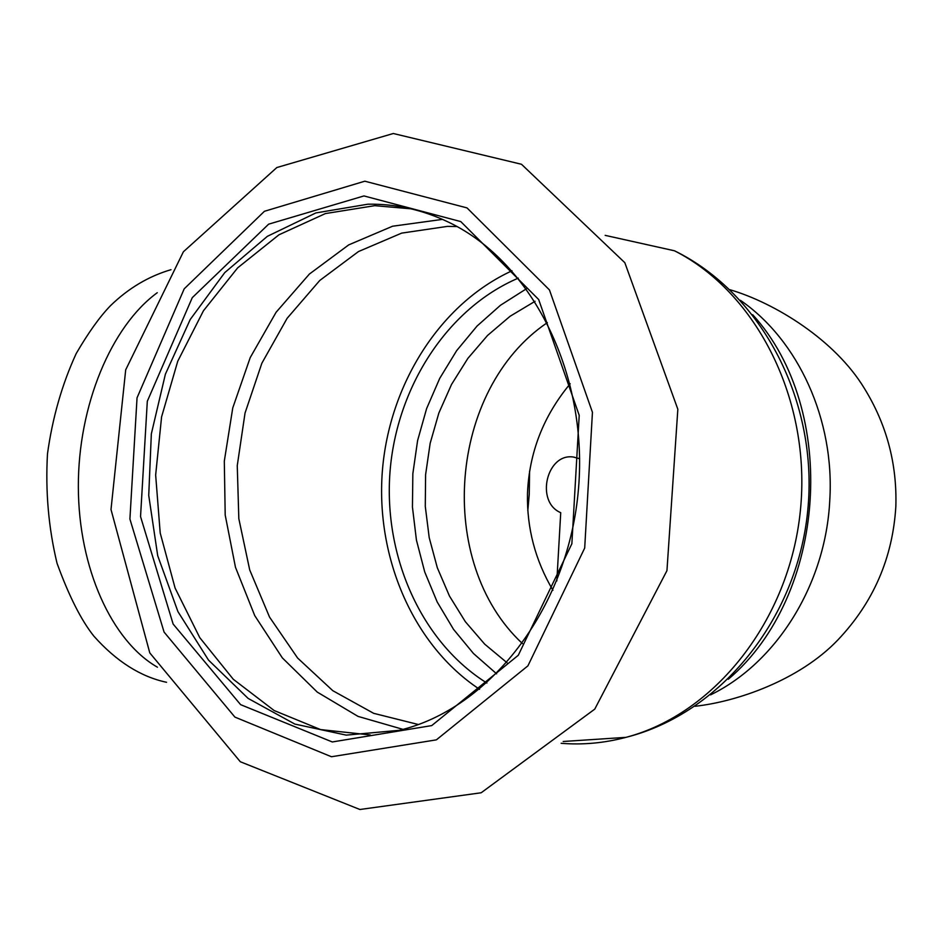 <?xml version="1.0" encoding="UTF-8"?>
<svg xmlns="http://www.w3.org/2000/svg" width="943" height="943" viewBox="0 0 943 943"><rect width="100%" height="100%" fill="white"/><g stroke="black" fill="none" stroke-linecap="round" stroke-linejoin="round"><path stroke-width="1.41" d="M535.07 301.288L510.116 316.247L487.543 335.46L467.869 358.387L451.532 384.449L438.872 412.975L430.161 443.293L425.599 474.659L425.281 506.367L429.206 537.651L437.328 567.78L449.457 596.023L465.359 621.708L484.702 644.152L507.039 662.752M579.65 458.711L573.639 457.107M574.346 457.202C546.94 451.685 534.74 501.747 560.731 512.686L556.83 580.959M512.025 270.794C439.992 303.776 389.141 384.52 382.339 471.311C375.703 558.126 413.517 645.672 479.574 689.309M518.296 278.126C447.324 308.444 396.626 387.066 390.001 471.901C383.495 556.759 421.474 642.195 486.894 683.038M411.018 208.816L374.795 205.668L325.394 213.578L278.939 234.807L237.671 267.847L203.452 310.766L177.732 361.275L161.583 416.9L155.654 475.024L160.204 532.972L175.092 588.067L199.775 637.657L233.263 679.255L274.165 710.539L320.596 729.587L370.293 734.951M367.841 204.207L315.893 212.929L267.341 236.339L224.74 272.633L190.227 319.488L165.379 374.218L151.34 433.874L148.735 495.405L157.705 555.686L177.921 611.583L208.521 660.112L248.15 698.433L294.864 724.083L346.222 735.127L399.302 730.306C489.111 709.065 566.649 610.156 578.047 493.578C589.846 377.035 533.314 262.92 449.269 222.524C422.983 209.829 395.848 203.723 367.841 204.207M526.489 288.735L500.497 305.249L477.04 326.066L456.648 350.655L439.721 378.379L426.613 408.59L417.596 440.593L412.845 473.681L412.445 507.086L416.429 540.091L424.727 571.953L437.175 601.94L453.536 629.358L473.492 653.523L496.631 673.832M728.314 679.255C827.046 595.563 839.411 409.969 752.691 314.691M363.963 195.932L268.625 224.175L192.266 297.67L147.308 401.27L140.542 516.575L173.135 624.054L240.595 704.645L332.313 741.964L431.729 725.591L518.285 655.279L571.871 543.746L579.214 415.344L538.665 299.509L460.773 221.581L363.963 195.932M522.434 643.562C435.053 562.382 448.432 389.459 547.329 322.647M529.577 471.123L529.259 494.215L527.797 510.705M740.396 300.31C798.32 340.211 834.826 419.788 829.769 500.391C825.679 584.483 776.549 662.811 710.574 694.873M157.469 667.22C111.84 641.157 78.517 568.24 78.34 486.8C78.092 405.384 111.25 326.302 157.269 292.707M442.491 219.377L392.536 226.237L348.733 244.874L309.375 274.071L276.099 312.263L250.237 357.562L232.756 407.93L224.304 461.162L225.2 515.043L235.467 567.273L254.74 615.614L282.346 657.896L317.249 692.091L358.045 716.397L402.991 729.363M457.001 226.544L447.395 226.391L401.683 233.11L358.481 251.557L319.736 280.495L287.096 318.345L261.859 363.22L245.039 413.046L237.259 465.63L238.827 518.685L249.706 569.926L269.545 617.099L297.611 658.025L332.808 690.7L373.676 713.332L418.421 724.53M561.132 743.296C582.75 745.053 604.345 743.072 625.94 737.355C714.723 714.157 789.468 620.294 800.383 510.564C811.593 400.869 757.088 292.589 674.504 250.791L605.17 235.361M364.823 181.197L264.429 211.291L184.203 288.829L137.041 397.816L129.91 519.027L164.082 632.093L234.913 717.104L331.453 756.746L436.373 739.854L527.915 665.852L584.695 548.048L592.44 412.291L549.451 289.937L467.009 207.896L364.823 181.197M552.928 590.259C535.27 560.39 526.783 528.163 527.479 493.578C529.153 452.616 543.392 416.004 570.197 383.742M695.003 706.283C736.707 701.745 799.251 680.351 837.797 640.026C873.383 602.542 892.738 557.985 895.85 506.344C897.111 463.697 886.585 424.326 864.271 388.221C835.121 340.164 775.193 302.998 729.965 289.725M166.569 682.296C140.59 676.756 116.343 661.361 93.84 636.112C81.192 620.246 68.922 595.964 57.028 563.254C48.541 527.903 45.347 491.456 47.48 453.878C52.454 417.784 62.038 384.343 76.206 353.542C88.324 332.726 99.734 316.777 110.461 305.721C128.378 288.299 148.558 276.287 170.978 269.686M563.183 741.493L625.94 737.355C720.228 713.698 796.929 619.598 807.703 511.023C818.842 402.496 762.439 293.839 674.504 250.791M393.302 133.505L276.829 167.548L183.402 251.757L125.702 369.821L111.003 509.503L149.796 652.921L240.312 761.744L359.896 809.495L481.178 792.768L594.75 709.136L666.949 570.656L677.84 409.262L624.832 262.708L521.491 164.271L393.302 133.505"/></g></svg>
